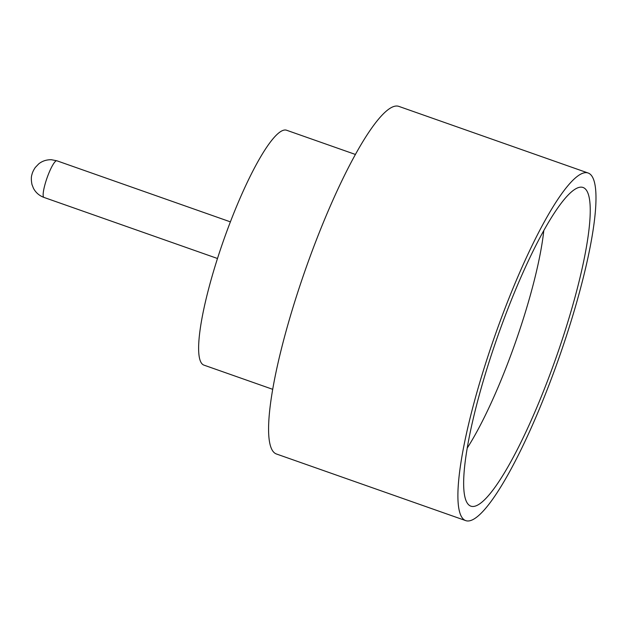 <?xml version="1.0" encoding="UTF-8"?>
<svg xmlns="http://www.w3.org/2000/svg" width="627" height="627" viewBox="0 0 627 627"><rect width="100%" height="100%" fill="white"/><g stroke="black" fill="none" stroke-linecap="round" stroke-linejoin="round"><path stroke-width="0.94" d="M472.586 506.483A168.922 31.076 -70.6 0 1 468.024 504.108A168.922 31.076 -70.6 0 1 497.634 336.495A168.922 31.076 -70.6 0 1 579.528 187.293A168.922 31.076 -70.6 0 1 581.3 187.152A168.922 31.076 -70.6 0 1 559.339 348.22A168.922 31.076 -70.6 0 1 472.586 506.483M272.721 389.328L203.947 365.126A124.499 22.901 -70.6 0 1 222.53 243.362A124.499 22.901 -70.6 0 1 285.34 130.001A124.499 22.901 -70.6 0 1 286.61 130.244L355.391 154.446M465.775 520.629L276.452 453.995A184.26 33.897 -70.6 0 1 303.962 273.787A184.26 33.897 -70.6 0 1 396.922 106.018A184.26 33.897 -70.6 0 1 398.796 106.371L588.118 173.005A184.26 33.897 -70.6 0 1 560.609 353.213A184.26 33.897 -70.6 0 1 467.648 520.982A184.26 33.897 -70.6 0 1 465.775 520.629A184.26 33.897 -70.6 0 1 493.277 340.422A184.26 33.897 -70.6 0 1 586.237 172.644A184.26 33.897 -70.6 0 1 588.118 173.005M467.248 448.031A145.919 26.843 109.4 0 0 543.797 230.517M56.869 160.786A19.421 3.574 109.4 0 0 56.673 160.747A19.421 3.574 109.4 0 0 46.868 178.429A19.421 3.574 109.4 0 0 43.976 197.427C39.266 195.687 35.763 192.63 33.443 188.272L31.977 184.526C31.131 180.176 31.123 176.838 31.953 174.525C32.361 172.582 33.45 170.246 35.23 167.534L38.694 163.898C42.252 161.029 46.484 159.642 51.398 159.728L56.869 160.786L230.383 221.856M43.976 197.427L217.491 258.496"/></g></svg>
